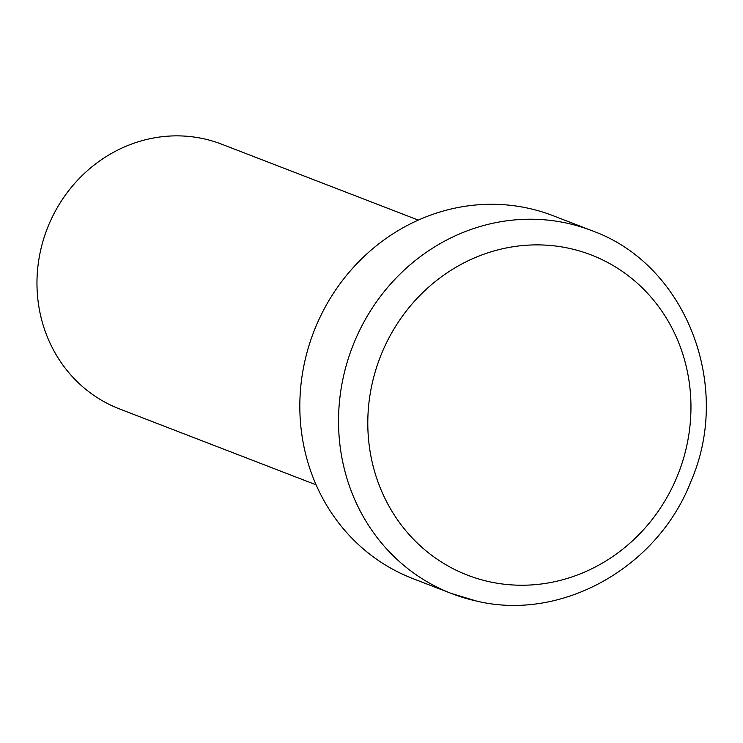 <?xml version="1.0" encoding="UTF-8"?>
<svg xmlns="http://www.w3.org/2000/svg" width="743" height="743" viewBox="0 0 743 743"><rect width="100%" height="100%" fill="white"/><g stroke="black" fill="none" stroke-linecap="round" stroke-linejoin="round"><path stroke-width="1.11" d="M418.3 220.095L221.637 144.179A141.885 132.291 111.1 0 0 203.861 138.811A141.885 132.291 111.1 0 0 43.846 238.299A141.885 132.291 111.1 0 0 119.437 408.901L316.109 484.826M591.716 230.618L553.006 215.674A194.517 181.366 111.1 0 0 528.626 208.319A194.517 181.366 111.1 0 0 309.255 344.715A194.517 181.366 111.1 0 0 412.894 578.611L451.605 593.555A194.517 181.366 -68.9 0 1 347.965 359.658A194.517 181.366 -68.9 0 1 567.336 223.262A194.517 181.366 -68.9 0 1 591.716 230.618C685.38 263.904 732.756 384.865 691.148 480.87C658.159 567.318 561.819 621.78 476.402 601.031L451.605 593.555A194.517 181.366 -68.9 0 0 475.975 600.911M489.07 581.667A171.633 160.033 111.1 0 0 685.854 449.719A171.633 160.033 111.1 0 0 569.686 248.45A171.633 160.033 111.1 0 0 372.902 380.407A171.633 160.033 111.1 0 0 489.07 581.667"/></g></svg>

